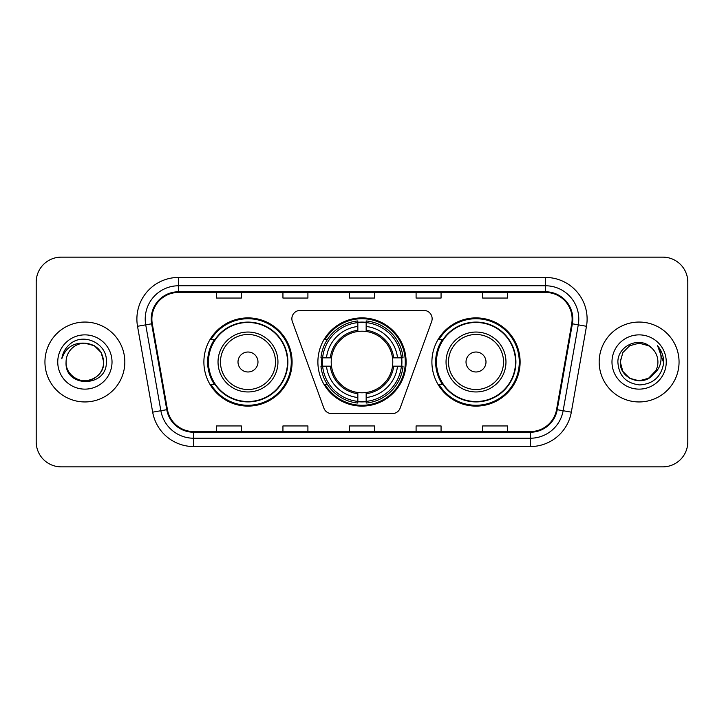 <?xml version="1.0" encoding="UTF-8"?>
<svg xmlns="http://www.w3.org/2000/svg" width="724" height="724" viewBox="0 0 724 724"><rect width="100%" height="100%" fill="white"/><g stroke="black" fill="none" stroke-linecap="round" stroke-linejoin="round"><path stroke-width="1.09" d="M291.863 318.723A8.326 8.326 0 0 0 292.36 321.574L323.863 408.119A8.326 8.326 0 0 0 331.683 413.594L392.317 413.594A8.326 8.326 0 0 0 400.137 408.119L431.64 321.574A8.326 8.326 0 0 0 423.821 310.406L300.179 310.406A8.326 8.326 0 0 0 291.863 318.723M431.902 362A44.11 44.11 0 0 0 476.012 406.11A44.11 44.11 0 0 0 520.113 362A44.11 44.11 0 0 0 476.012 317.89A44.11 44.11 0 0 0 431.902 362M317.89 362A44.11 44.11 0 0 0 362 406.11A44.11 44.11 0 0 0 406.11 362A44.11 44.11 0 0 0 362 317.89A44.11 44.11 0 0 0 317.89 362M203.887 362A44.11 44.11 0 0 0 247.988 406.11A44.11 44.11 0 0 0 292.098 362A44.11 44.11 0 0 0 247.988 317.89A44.11 44.11 0 0 0 203.887 362M214.467 384.471A40.363 40.363 0 0 1 214.467 339.529M321.854 366.163A40.363 40.363 0 0 1 321.854 357.837M442.482 384.471A40.363 40.363 0 0 1 442.482 339.529M36.2 282.107L36.2 441.893A24.969 24.969 0 0 0 61.169 466.853L662.831 466.853A24.969 24.969 0 0 0 687.8 441.893L687.8 282.107A24.969 24.969 0 0 0 662.831 257.147L61.169 257.147A24.969 24.969 0 0 0 36.2 282.107L36.2 441.893M44.942 362A39.947 39.947 0 0 0 84.88 401.947A39.947 39.947 0 0 0 124.827 362A39.947 39.947 0 0 0 84.88 322.053A39.947 39.947 0 0 0 44.942 362A39.947 39.947 0 0 0 84.88 401.947A39.947 39.947 0 0 0 124.827 362A39.947 39.947 0 0 0 84.88 322.053A39.947 39.947 0 0 0 44.942 362M599.173 362A39.947 39.947 0 0 0 639.12 401.947A39.947 39.947 0 0 0 679.058 362A39.947 39.947 0 0 0 639.12 322.053A39.947 39.947 0 0 0 599.173 362A39.947 39.947 0 0 0 639.12 401.947A39.947 39.947 0 0 0 679.058 362A39.947 39.947 0 0 0 639.12 322.053A39.947 39.947 0 0 0 599.173 362M151.877 319.058A26.634 26.634 0 0 1 178.502 292.433L545.498 292.433A26.634 26.634 0 0 1 571.725 323.682L556.575 409.567A26.634 26.634 0 0 1 530.357 431.567L193.643 431.567A26.634 26.634 0 0 1 167.425 409.567L152.275 323.682A26.634 26.634 0 0 1 151.877 319.058M151.207 319.058A27.295 27.295 0 0 0 151.624 323.8L166.764 409.684A27.295 27.295 0 0 0 193.643 432.237L530.357 432.237A27.295 27.295 0 0 0 557.236 409.684L572.376 323.8A27.295 27.295 0 0 0 545.498 291.763L178.502 291.763A27.295 27.295 0 0 0 151.207 319.058M137.524 326.289A41.612 41.612 0 0 1 178.502 277.446L545.498 277.446A41.612 41.612 0 0 1 586.476 326.289L571.327 412.164A41.612 41.612 0 0 1 530.357 446.554L193.643 446.554A41.612 41.612 0 0 1 152.673 412.164L137.524 326.289L145.723 324.841A33.286 33.286 0 0 1 178.502 285.772L545.498 285.772A33.286 33.286 0 0 1 578.277 324.841L563.136 410.725A33.286 33.286 0 0 1 530.357 438.228L193.643 438.228A33.286 33.286 0 0 1 160.864 410.725L145.723 324.841A33.286 33.286 0 0 1 145.216 319.058M662.831 257.147L61.169 257.147M61.169 466.853L662.831 466.853M687.8 441.893L687.8 282.107M349.52 292.433L349.52 298.062L374.48 298.062L374.48 292.433M282.939 292.433L282.939 298.062L307.908 298.062L307.908 292.433M216.367 292.433L216.367 298.062L241.336 298.062L241.336 292.433M416.092 292.433L416.092 298.062L441.061 298.062L441.061 292.433M482.664 292.433L482.664 298.062L507.633 298.062L507.633 292.433M374.48 431.567L374.48 425.938L349.52 425.938L349.52 431.567M307.908 431.567L307.908 425.938L282.939 425.938L282.939 431.567M241.336 431.567L241.336 425.938L216.367 425.938L216.367 431.567M441.061 431.567L441.061 425.938L416.092 425.938L416.092 431.567M507.633 431.567L507.633 425.938L482.664 425.938L482.664 431.567M66.074 362A18.815 18.815 0 0 1 84.88 343.185C96.31 344.298 102.582 350.57 103.695 362L101.179 352.597L94.292 345.71L84.88 343.185L94.292 345.71L101.179 352.597L103.695 362L101.179 352.597L94.292 345.71L84.88 343.185L94.292 345.71L101.179 352.597L103.695 362L101.179 352.597L94.292 345.71L84.88 343.185L94.292 345.71L101.179 352.597L103.695 362C103.442 369.095 100.301 374.525 94.292 378.29C82.563 385.802 65.431 375.91 66.074 362C64.318 388.29 107.179 387.684 106.338 362C107.785 344.009 84.418 332.352 70.581 343.583C65.685 347.502 62.762 352.543 61.802 358.706C65.676 347.665 73.368 342.497 84.88 343.185L94.292 345.71L101.179 352.597L103.695 362C103.442 369.095 100.301 374.525 94.292 378.29C82.563 385.802 65.431 375.91 66.074 362C65.431 375.91 82.563 385.802 94.292 378.29C100.301 374.525 103.442 369.095 103.695 362C104.69 379.159 79.984 387.666 70.183 373.738M57.748 362A27.132 27.132 0 0 0 84.88 389.132A27.132 27.132 0 0 0 112.021 362A27.132 27.132 0 0 0 84.88 334.868A27.132 27.132 0 0 0 57.748 362M64.554 350.579L64.825 350.108M366.163 401.395L366.163 403.069A41.277 41.277 0 0 0 403.069 366.163L401.395 366.163A39.612 39.612 0 0 1 366.163 401.395L366.163 397.539A35.784 35.784 0 0 0 397.539 366.163L392.508 366.163A30.788 30.788 0 0 0 366.163 331.492L366.163 322.605A39.612 39.612 0 0 1 401.395 357.837L403.069 357.837A41.277 41.277 0 0 0 366.163 320.931L366.163 322.605M322.605 366.163L320.931 366.163A41.277 41.277 0 0 0 357.837 403.069L357.837 401.395A39.612 39.612 0 0 1 322.605 366.163L326.461 366.163A35.784 35.784 0 0 0 357.837 397.539L357.837 392.508A30.788 30.788 0 0 0 392.508 366.163L393.738 366.163A32.01 32.01 0 0 1 366.163 393.738L366.163 397.539M357.837 322.605L357.837 320.931A41.277 41.277 0 0 0 320.931 357.837L322.605 357.837A39.612 39.612 0 0 1 357.837 322.605L357.837 326.461A35.784 35.784 0 0 0 326.461 357.837L331.492 357.837A30.788 30.788 0 0 0 357.837 392.508L357.837 393.738A32.01 32.01 0 0 1 330.262 366.163L326.461 366.163M322.687 366.163A39.53 39.53 0 0 1 322.687 357.837M366.163 322.687A39.53 39.53 0 0 0 357.837 322.687M401.313 357.837A39.53 39.53 0 0 1 401.313 366.163M401.395 357.837L397.539 357.837A35.784 35.784 0 0 0 366.163 326.461M397.539 366.163L401.395 366.163M357.837 397.539L357.837 401.395M392.508 357.837L397.539 357.837M366.163 392.562L366.163 393.738M357.837 392.508A30.788 30.788 0 0 1 331.492 366.163L330.262 366.163M366.163 401.313A39.53 39.53 0 0 1 357.837 401.313M326.461 357.837L322.605 357.837M357.837 331.438L357.837 326.461M366.163 331.492A30.788 30.788 0 0 0 331.492 357.837L330.262 357.837A32.01 32.01 0 0 1 357.837 330.262M366.163 331.438L366.163 330.262A32.01 32.01 0 0 1 393.738 357.837M327.375 339.529L325.013 339.529A43.277 43.277 0 0 1 405.277 362A43.277 43.277 0 0 1 325.013 384.471L327.375 384.471M257.979 362A9.982 9.982 0 0 0 247.988 352.018A9.982 9.982 0 0 0 238.006 362A9.982 9.982 0 0 0 247.988 371.982A9.982 9.982 0 0 0 257.979 362M277.953 362A29.956 29.956 0 0 0 247.988 332.044A29.956 29.956 0 0 0 218.033 362A29.956 29.956 0 0 0 247.988 391.956A29.956 29.956 0 0 0 277.953 362A29.956 29.956 0 0 1 247.988 391.956A29.956 29.956 0 0 1 218.033 362M287.519 362A39.53 39.53 0 0 0 247.988 322.47A39.53 39.53 0 0 0 208.458 362A39.53 39.53 0 0 0 247.988 401.53A39.53 39.53 0 0 0 287.519 362M291.265 362A43.277 43.277 0 0 1 211.01 384.471L215.019 384.471A39.901 39.901 0 0 0 287.89 362.1A39.901 39.901 0 0 0 215.019 339.529L211.01 339.529A43.277 43.277 0 0 1 291.265 362M485.994 362A9.982 9.982 0 0 0 476.012 352.018A9.982 9.982 0 0 0 466.021 362A9.982 9.982 0 0 0 476.012 371.982A9.982 9.982 0 0 0 485.994 362M505.967 362A29.956 29.956 0 0 0 476.012 332.044A29.956 29.956 0 0 0 446.047 362A29.956 29.956 0 0 0 476.012 391.956A29.956 29.956 0 0 0 505.967 362A29.956 29.956 0 0 1 476.012 391.956A29.956 29.956 0 0 1 446.047 362M515.542 362A39.53 39.53 0 0 0 476.012 322.47A39.53 39.53 0 0 0 436.482 362A39.53 39.53 0 0 0 476.012 401.53A39.53 39.53 0 0 0 515.542 362M519.28 362A43.277 43.277 0 0 1 439.025 384.471L443.034 384.471A39.901 39.901 0 0 0 515.913 362.1A39.901 39.901 0 0 0 443.034 339.529L439.025 339.529A43.277 43.277 0 0 1 519.28 362M648.523 378.29A18.815 18.815 0 0 0 657.926 362C657.817 356.326 655.654 351.583 651.437 347.782C639.871 335.683 617.672 345.665 617.88 362C618.73 375.738 626.007 383.385 639.726 384.933C653.229 383.955 661.193 376.779 663.609 363.412L663.655 362C663.582 355.828 661.528 350.416 657.492 345.746C660.559 350.778 661.646 356.199 660.731 362C659.881 366.878 657.528 370.851 653.663 373.928C656.46 370.444 657.881 366.471 657.926 362M629.708 378.29L639.12 380.815L648.523 378.29L653.437 374.199L648.523 378.29L639.12 380.815L629.708 378.29L622.821 371.403L620.305 362L622.821 371.403L629.708 378.29L639.12 380.815L648.523 378.29L655.826 370.643L653.663 373.928L655.826 370.643L648.559 378.272M653.437 374.199L648.523 378.29L639.12 380.815L629.708 378.29L622.821 371.403L620.305 362L622.821 371.403L629.708 378.29L639.12 380.815L648.523 378.29L653.437 374.199L648.867 378.091M653.663 373.928L653.148 374.534C642.939 387.467 619.346 378.679 620.305 362L622.821 371.403L629.708 378.29L639.12 380.815L648.523 378.29L655.826 370.643L648.523 378.29L639.12 380.815L629.708 378.29L622.821 371.403L620.305 362L622.821 352.597L629.708 345.71L639.12 343.185L648.523 345.71L651.437 347.782L648.523 345.71L639.12 343.185L629.708 345.71L622.821 352.597L620.305 362L622.821 352.597L629.708 345.71L639.12 343.185L648.523 345.71L651.437 347.782M611.979 362A27.132 27.132 0 0 0 639.12 389.132A27.132 27.132 0 0 0 666.252 362A27.132 27.132 0 0 0 639.12 334.868A27.132 27.132 0 0 0 611.979 362M620.305 362L620.513 359.222M657.673 345.954L663.636 362.715M545.498 277.446L545.498 291.763M145.723 324.841L151.624 323.8M193.643 446.554L193.643 432.237M530.357 432.237L530.357 446.554M557.236 409.684L571.327 412.164M152.673 412.164L166.764 409.684M572.376 323.8L586.476 326.289M178.502 277.446L178.502 291.763M366.163 392.508A30.788 30.788 0 0 0 392.508 366.163M401.684 366.163A39.901 39.901 0 0 0 401.684 357.837M366.163 322.316A39.901 39.901 0 0 0 357.837 322.316M357.837 401.684A39.901 39.901 0 0 0 366.163 401.684M275.509 362A27.521 27.521 0 0 0 247.988 334.479A27.521 27.521 0 0 0 220.467 362A27.521 27.521 0 0 0 247.988 389.521A27.521 27.521 0 0 0 275.509 362M503.533 362A27.521 27.521 0 0 0 476.012 334.479A27.521 27.521 0 0 0 448.491 362A27.521 27.521 0 0 0 476.012 389.521A27.521 27.521 0 0 0 503.533 362"/></g></svg>

